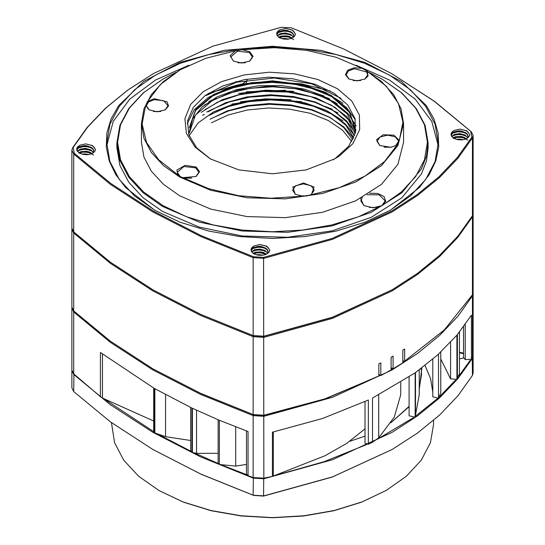<?xml version="1.0" encoding="UTF-8"?>
<svg xmlns="http://www.w3.org/2000/svg" width="545" height="545" viewBox="0 0 545 545"><rect width="100%" height="100%" fill="white"/><g stroke="black" fill="none" stroke-linecap="round" stroke-linejoin="round"><path stroke-width="0.82" d="M369.278 207.441L376.656 207.441M208.871 101.704L214.362 99.347M321.857 96.206L330.086 99.129M328.683 98.352L319.431 95.239M216.351 98.338L210.084 100.914M154.807 210.275L125.711 187.623L115.792 174.7L109.259 161.075L106.261 147.041L106.861 132.912L111.051 118.98L118.728 105.553L143.839 81.368L180.034 62.43L224.186 50.372L272.5 46.236L320.814 50.372L364.966 62.43L401.161 81.368L426.272 105.553L433.949 118.98L438.139 132.912L438.739 147.041L435.741 161.075L429.208 174.7L419.289 187.623L390.193 210.275L364.973 222.224L336.197 231.107L304.975 236.578L272.5 238.424L240.032 236.578L208.81 231.107L180.034 222.224L154.807 210.275M470.723 131.379L434.099 101.138L391.617 73.561L343.854 49.03L291.459 27.884L281.397 27.25L212.843 46.216L153.383 73.561L128.027 89.952L106.03 107.89L87.67 127.142L73.18 147.463L74.277 153.274L110.901 183.522L153.383 211.099L201.153 235.624L253.541 256.77L263.603 257.404L332.15 238.438L391.61 211.099L416.973 194.701L438.97 176.771L457.33 157.519L471.82 137.19L470.723 131.379L471.302 131.733L473.155 135.507L472.461 137.871L457.943 158.234L439.543 177.527L417.497 195.498L392.093 211.923L332.511 239.323L263.828 258.33L253.187 257.656L200.73 236.482L152.907 211.923L110.369 184.319L73.698 154.031L71.845 150.25L72.54 147.886L87.057 127.523L105.458 108.237L127.496 90.266L153.383 73.561M283.618 39.056L288.039 39.186L290.751 38.586L293.135 37.442L294.716 35.943L295.465 34.069L292.495 30.132L285.675 28.422L279.926 29.723L277.793 31.201L276.765 32.857L276.765 34.655L279.34 37.728L283.618 39.056M83.644 154.514L88.065 154.644L90.77 154.044L93.154 152.893L94.741 151.394L95.484 149.528L92.521 145.59L85.701 143.873L79.945 145.181L77.812 146.653L76.784 148.315L76.791 150.107L79.366 153.186L83.644 154.514M257.976 255.162L262.397 255.292L265.108 254.692L267.486 253.548L269.073 252.049L269.823 250.175L266.852 246.238L260.033 244.528L254.283 245.829L252.151 247.307L251.116 248.97L251.122 250.761L253.697 253.834L257.976 255.162M457.957 139.711L462.378 139.84L465.083 139.241L467.467 138.089L469.054 136.591L469.797 134.717L466.833 130.78L460.014 129.07L454.257 130.378L452.125 131.849L451.096 133.511L451.103 135.303L453.678 138.376L457.957 139.711M335.373 102.412L330.617 100.369M285.369 90.286L246.197 91.812M207.345 103.482L204.491 104.913M369.605 193.168L377.862 193.468L384.089 196.616L385.717 201.296L382.059 205.581L372.971 207.754L363.876 205.581L360.558 198.394M175.865 72.41L162.941 79.079L143.676 92.63L129.356 108.094L120.54 124.88L117.563 142.327L120.54 159.78L129.356 176.56L143.676 192.024L162.941 205.581L186.424 216.706L213.211 224.969L242.273 230.065L272.5 231.782L302.727 230.065L331.789 224.969L358.576 216.706L382.059 205.581L401.324 192.024L415.644 176.56L424.46 159.78L427.437 142.327L424.46 124.88L415.644 108.094L401.324 92.63L382.059 79.079L369.135 72.41M392.093 289.817L332.157 317.435L263.603 336.401L253.541 335.768L201.146 314.622L152.9 289.817L200.73 314.376L253.187 335.55L263.828 336.217L332.511 317.217L392.093 289.817L417.504 273.392L439.543 255.421L457.943 236.128L472.461 215.766L473.155 213.402L473.155 135.507M71.845 150.25L71.845 228.144L73.698 231.925L110.369 262.206L152.9 289.817M391.617 73.561L434.631 101.445L471.302 131.733M267.868 253.275L265.115 250.489L259.863 249.051L254.529 249.767L251.627 251.879M251.79 252.144L253.786 250.591L258.875 249.535L264.318 250.611L266.403 251.879L267.684 253.411M266.43 254.154L263.726 252.621L261.035 251.94L255.516 252.212L252.941 253.33M253.323 253.602L257.226 252.396L260.054 252.335L262.833 252.839L266.028 254.345M263.153 255.183L259.359 254.556L256.15 254.822M257.615 255.115L261.832 255.353M93.529 152.627L90.777 149.841L85.524 148.404L80.197 149.112L77.295 151.224M77.458 151.496L79.447 149.943L84.536 148.88L89.986 149.957L92.064 151.224L93.352 152.757M92.098 153.506L89.394 151.966L86.703 151.285L81.178 151.558L78.603 152.682M78.984 152.947L82.895 151.748L85.715 151.687L88.494 152.184L91.689 153.69M88.821 154.528L85.027 153.901L81.818 154.167M83.283 154.467L87.493 154.698M467.842 137.817L465.089 135.037L459.844 133.6L454.51 134.308L451.607 136.42M451.771 136.693L453.76 135.14L458.856 134.077L464.299 135.153L466.377 136.42L467.665 137.953M466.411 138.703L463.706 137.163L461.016 136.482L455.491 136.754L452.915 137.878M453.297 138.144L457.207 136.938L460.028 136.884L462.807 137.381L466.002 138.886M463.134 139.724L459.34 139.098L456.131 139.363M457.596 139.663L461.806 139.895M293.51 37.169L290.757 34.383L285.505 32.945L280.171 33.654L277.269 35.766M277.432 36.038L279.428 34.485L284.517 33.422L289.96 34.498L292.045 35.766L293.326 37.305M292.072 38.048L289.368 36.508L286.677 35.834L281.159 36.099L278.584 37.224M278.965 37.496L282.869 36.29L285.696 36.229L288.475 36.733L291.67 38.239M288.796 39.077L285.008 38.45L281.792 38.715M283.257 39.008L287.474 39.247M381.813 205.717L385.145 200.887L379.163 194.831L367.085 194.728M362.357 197.433L360.79 200.887L364.121 205.717M389.954 210.411L410.467 195.928L425.713 179.414L435.094 161.504L438.262 142.879L435.08 124.212L425.645 106.255L410.324 89.714L389.709 75.21L364.591 63.309L335.938 54.466L304.839 49.016L272.5 47.177L240.161 49.016L209.062 54.466L180.409 63.309L155.291 75.21L134.676 89.714L119.355 106.255L109.92 124.212L106.738 142.879L109.906 161.504L119.287 179.414L134.533 195.928L155.046 210.411M106.793 145.365L113.19 121.412L129.805 99.149L155.584 80.013L188.856 65.23M356.144 65.23L389.416 80.013L415.195 99.149L431.81 121.412L438.207 145.365M382.059 79.079L401.89 92.97L416.271 108.503L425.127 125.357L428.111 142.879L426.428 156.061L421.414 168.964L401.89 192.794L371.22 212.332L332.048 225.882L287.753 232.293L242.144 230.998L199.143 222.115L162.464 206.412L143.11 192.794L128.729 177.261L119.873 160.407L116.889 142.879L119.873 125.357L128.729 108.503L143.11 92.97L162.941 79.079M116.889 142.879L116.889 147.852L119.873 165.38L128.729 182.234L143.11 197.767L162.464 211.378L199.143 227.088L242.144 235.971L287.753 237.266L332.048 230.855L371.22 217.305L401.89 197.767L421.414 173.93L426.428 161.034L428.111 147.852L428.111 142.879M453.113 132.224L456.955 131.25L460.348 131.195L465.369 132.435M451.212 135.269L452.977 132.823L455.075 131.863L460.532 131.406L465.6 133.082L467.263 134.574L468.107 136.652M467.787 137.865L468.114 136.407L467.637 134.635L466.261 133.055L461.506 131.038L458.665 130.807L453.624 131.938L452.003 133.13L451.24 134.567L451.376 135.916M467.937 140.228L463.727 138.008L460.416 137.388L457.017 137.422L453.481 138.26M466.166 136.243L462.433 134.915L459.04 134.561L455.715 134.853L452.493 135.943M467.426 134.288L464.34 132.68L461.09 131.931L457.677 131.836L452.493 133.178M469.756 135.003L468.305 132.285L466.05 130.664L460.014 129.07M253.132 247.682L256.974 246.708L260.367 246.653L265.395 247.893M251.238 250.727L252.996 248.275L255.094 247.321L260.551 246.865L265.626 248.54L267.282 250.026L268.126 252.11M267.806 253.316L268.133 251.865L267.663 250.094L266.287 248.506L261.525 246.497L258.684 246.265L253.65 247.396L252.022 248.588L251.265 250.026L251.395 251.368M266.185 254.46L260.435 252.839L257.036 252.873L253.5 253.718M266.185 251.701L262.452 250.373L259.059 250.019L255.741 250.312L252.512 251.402M267.445 249.739L264.359 248.139L261.109 247.389L257.703 247.294L252.512 248.636M269.782 250.462L268.324 247.743L266.076 246.115L260.033 244.528M78.8 147.034L82.636 146.053L86.035 146.006L91.056 147.239M76.9 150.073L78.664 147.627L80.762 146.666L86.219 146.21L91.288 147.886L92.943 149.378L93.788 151.456M93.474 152.668L93.801 151.21L93.324 149.439L91.948 147.858L87.193 145.842L84.352 145.61L79.311 146.741L77.69 147.933L76.927 149.371L77.063 150.72M93.624 155.039L89.414 152.811L86.103 152.191L82.704 152.225L79.168 153.063M91.853 151.047L88.12 149.718L84.727 149.364L81.403 149.657L78.18 150.747M93.113 149.092L90.027 147.484L86.778 146.734L83.365 146.639L78.18 147.988M95.443 149.807L93.992 147.095L91.737 145.467L85.701 143.873M278.774 31.576L282.617 30.602L286.016 30.547L291.037 31.787M276.88 34.621L278.638 32.169L280.736 31.208L286.193 30.752L291.268 32.434L292.924 33.919L293.769 36.004M293.448 37.21L293.775 35.759L293.305 33.981L291.929 32.4L287.167 30.384L284.327 30.152L279.292 31.283L277.664 32.482L276.908 33.919L277.037 35.261M293.605 39.581L289.388 37.353L286.077 36.733L282.685 36.767L279.142 37.612M291.813 35.582L288.101 34.267L284.708 33.906L281.384 34.206L278.154 35.289M293.087 33.633L290.001 32.026L286.752 31.283L283.346 31.188L278.154 32.53M295.424 34.355L293.966 31.637L291.718 30.009L285.675 28.422M153.138 289.954L201.016 314.56L253.541 335.768L263.603 336.401L332.3 317.381L391.855 289.954M402.844 362.289L404.656 361.158L404.656 349.004L402.844 350.163L402.844 362.868L393.047 368.815L393.047 356.11L391.133 357.213L391.133 369.919L380.832 375.573L378.823 374.415M473.115 213.953L472.461 216.869L457.943 237.232L439.543 256.525L417.497 274.496L392.093 290.921L332.511 318.321L263.828 337.328L253.187 336.653L200.73 315.48L152.907 290.921L110.369 263.317L73.698 233.028L71.845 229.247L71.845 307.142L73.698 310.923L110.369 341.204L152.9 368.815L200.73 393.374L253.187 414.547L263.828 415.215L324.704 398.954L378.823 376.07L378.823 363.917L380.832 362.868L380.832 375.573M378.823 376.07L324.343 399.172L263.603 415.399L253.541 414.765L201.146 393.619L152.9 368.815M393.047 368.815L391.133 367.712M404.179 361.43L402.844 360.661M71.845 229.247L71.885 228.696M404.656 361.158L444.291 329.909L472.461 294.763L473.155 292.399L473.155 214.505M378.7 394.921L378.7 437.826L394.294 417.075L400.718 394.859L400.766 382.399M473.115 292.951L472.461 295.867L457.943 316.229L439.543 335.522L417.497 353.494L392.093 369.919L332.511 397.319L263.828 416.326L253.187 415.651L200.73 394.478L152.907 369.919L110.369 342.315L73.698 312.026L71.885 307.693M102.46 354.066L102.46 398.048L100.45 396.706L100.45 352.513L154.255 388.374L154.255 432.567L154.875 432.921L154.875 388.728L191.888 408.035L191.888 452.234L192.412 452.479L192.412 408.287L218.824 420.066L248.05 431.483L248.05 475.676L253.187 477.522L263.828 478.197L272.439 476.391L272.439 432.199L322.701 418.41L368.372 400.05L368.372 444.25L372.501 442.247L372.501 398.054L415.12 372.875L415.12 417.068L419.309 394.239L419.269 391.937M459.401 332.123L459.401 373.679L456.914 379.334L456.914 335.141L437.512 355.047L415.508 372.603L415.508 416.796M457.378 378.782L457.378 334.589L471.459 315.187L471.459 359.38L473.155 355.374L473.155 293.503M102.46 398.048L153.656 421.012M71.845 308.245L71.845 370.123L73.698 373.897L100.45 396.706M165.578 394.682L165.578 436.681L190.655 440.469M165.578 436.681L154.875 432.921M154.255 432.567L153.656 431.735L153.656 388.033M415.12 417.068L409.118 415.835L409.118 377.011M196.513 410.215L196.513 453.372L218.116 453.297M196.513 453.372L192.412 452.479M191.888 452.234L190.655 450.722L190.655 407.449M378.7 437.826L372.501 442.247M368.372 444.25L365.048 443.344L365.048 401.617M235.733 426.864L235.733 466.132L246.469 464.435M235.733 466.132L219.328 464.463L218.116 462.964L218.116 419.766M248.05 475.676L246.469 474.027L246.469 430.904M273.297 432.008L273.297 476.085L324.786 455.804L346.981 443.248L365.048 428.867M273.297 476.085L272.439 476.391M440.735 352.097L440.735 392.911L438.527 398.225L432.791 396.821L432.791 359.175L432.791 396.821M432.791 392.175L430.591 378.727L425.018 365.511M456.914 379.334L450.558 378.87L440.735 358.985M471.459 359.38L465.219 359.564L463.522 357.534L463.522 326.83M463.522 353.16L459.401 352.227M153.138 368.951L201.016 393.558L253.541 414.765L263.603 415.399L325.508 398.776L380.356 375.301M391.133 369.367L392.57 368.536M219.328 464.463L219.328 420.27M438.527 398.225L438.527 354.134M386.364 490.357L361.587 502.149L333.867 510.706L303.783 515.972L272.5 517.75L241.217 515.972L211.14 510.706L183.413 502.149L158.636 490.357L183.038 501.918L210.881 510.508L241.088 515.802L272.5 517.587L303.919 515.802L334.126 510.508L361.962 501.918L386.364 490.357L406.393 476.269L421.271 460.198L430.434 442.758L433.527 424.623L433.527 420.42M390.901 422.729L409.118 406.352M419.269 388.319L421.544 374.347L421.142 368.481M392.093 449.468L332.157 477.086L263.603 496.059L253.541 495.419L201.146 474.273L152.9 449.468L200.73 474.027L253.187 495.201L263.828 495.875L332.511 476.868L392.093 449.468L417.504 433.043L439.543 415.072L457.943 395.779L472.461 375.416L473.155 373.053L473.155 355.926L472.461 358.29L457.943 378.659L439.543 397.945L417.497 415.917L392.093 432.349L332.511 459.742L263.828 478.748L253.187 478.074L200.73 456.908L152.907 432.349L110.369 404.737L73.698 374.449L71.858 370.396M421.823 367.97L419.269 389.736M409.118 406.706L390.84 422.818M365.048 436.143L349.938 441.252M463.706 357.97L459.401 358.855M104.66 399.294L153.656 431.674M159.753 435.135L190.75 451.185M195.137 453.263L218.266 463.543M223.525 465.723L246.687 474.715M276.996 474.954L323.928 461.738L366.771 444.502M376.786 439.577L413.308 417.736M415.746 416.005L437.369 398.647M439.801 396.413L455.402 380.219M459.06 375.818L470.131 360.361M71.845 370.675L71.845 387.795L73.698 391.576L110.369 421.857L152.9 449.468M463.522 353.712L459.401 352.779M111.473 422.668L114.566 442.758L123.729 460.198L138.607 476.269L159.113 490.636M202.59 115.322L204.096 114.511M232.068 104.054L266.464 99.306L301.589 101.663M334.494 111.405L338.029 113.053M176.948 170.026L185.082 165.333L196.193 167.049L199.559 171.743L196.193 176.437L182.813 177.656L208.83 188.699L238.744 195.723L270.736 198.278L302.829 196.22L295.274 194.286L292.781 187.044L303.408 182.95L314.036 187.044L311.542 194.286L309.649 195.165L339.228 187.684L364.714 176.233L384.545 161.518L397.509 144.439L395.983 145.535L390.826 147.252L379.715 145.535L376.541 139.622L383.183 134.765L393.871 135.18L399.335 140.501L402.898 121.971L398.47 103.509L386.31 86.233L367.18 71.211L368.052 75.959L365.075 78.936L356.941 80.885L348.807 78.936L345.476 74.76L347.642 70.332L354.27 67.784L362.187 68.329L336.17 57.286L306.256 50.269L274.264 47.708L242.171 49.765L249.726 51.7L253.091 56.401L249.726 61.095L241.592 63.036L233.458 61.095L230.153 55.699L235.351 50.821L205.772 58.301L180.286 69.753L160.455 84.468L147.491 101.547L154.174 98.734L167.111 101.826L168.555 106.016L165.285 109.845L157.151 111.786L149.017 109.845L145.665 105.485L142.102 124.015L146.53 142.483L158.69 159.753L177.82 174.775L176.948 170.026M210.309 158.902L195.124 147.143L186.397 133.368L184.857 118.728L190.621 104.442L203.217 91.71L221.597 81.58L244.221 74.91L269.203 72.247L294.457 73.82L317.885 79.495L337.519 88.794L351.736 100.948L359.346 114.947L359.707 129.608L352.792 143.723L339.188 156.108L334.698 158.902L306.161 169.911L272.5 173.773L238.839 169.911L210.309 158.902M236.796 82.152L236.353 81.484M247.008 80.708L247.008 79.175L247.008 80.708L242.586 83.773M364.98 69.91L381.493 81.498L393.613 94.585L401.072 108.782L403.586 123.545L397.945 145.515L381.493 165.591L355.66 182.05L322.667 193.468L285.348 198.864L246.926 197.774L210.704 190.294L179.809 177.064L163.507 165.591L151.387 152.511L143.928 138.307L141.414 123.545L143.928 108.782L151.387 94.585L163.507 81.498L180.286 69.753M141.414 123.545L141.414 142.327L143.928 157.096L151.387 171.293L163.507 184.374L179.809 195.846L210.704 209.076L246.926 216.556L285.348 217.646L322.667 212.25L355.66 200.833L381.493 184.374L397.945 164.297L403.586 142.327L403.586 123.545M211.542 122.768L227.939 115.049L247.198 110.036L268.181 107.992L289.565 109.116L310.234 113.319L328.288 120.486L342.471 130.132L351.804 141.577M352.751 139.82L343.956 127.755L330.045 117.441L312.074 109.709L291.159 104.967L268.903 103.557L246.953 105.689L226.822 111.044L210.009 119.28M353.698 137.762L345.714 125.152L332.123 114.273L313.961 105.962L292.679 100.805L269.836 99.217L247.246 101.247L226.597 106.779L209.355 115.329M354.509 135.644L347.165 122.441L333.826 110.914L315.466 102.079L293.591 96.56L270.129 94.776L246.796 96.956L225.541 102.746L208.149 111.8M355.108 133.675L348.487 119.682L335.039 107.365L316.107 97.923L293.196 92.119L268.515 90.429L244.153 93.059L222.333 99.66L204.975 109.709M355.531 131.876L347.329 113.891L328.322 98.931L301.065 89.21L269.741 86.049L238.724 89.884L212.727 100.123L195.369 115.227L189.319 132.966M355.667 130.786L349.379 112.141L331.312 96.247L304.342 85.585L272.5 81.614L240.679 85.027L213.654 95.13L195.641 110.458L189.278 127.789L195.662 109.668L213.64 94.394L240.679 84.203L272.466 80.851L304.342 84.734L331.292 95.464L349.352 111.262L355.687 129.976M332.975 159.869L335.591 158.193L348.718 146.189L355.381 132.578L354.972 118.456L347.635 104.933L334.003 93.222L315.126 84.25L292.713 78.746L268.556 77.158L244.657 79.604L223.062 85.824L205.417 95.368L193.291 107.406L187.575 120.881L188.795 134.792L196.759 147.913L210.84 159.188M189.306 132.149L192.535 119.042L202.038 106.997L216.992 96.969L236.367 89.659L258.432 85.797L281.758 85.599L304.239 89.114L324.268 96.124M202.679 115.247L204.375 114.3M240.515 101.765L265.517 98.856L290.976 99.715M333.39 110.737L337.566 112.713M332.443 109.279L325.14 106.404M211.01 109.961L206.766 111.977M202.733 106.384L204.763 105.274M238.533 93.468L265.926 90.163L293.83 91.369M333.465 101.99L337.348 103.802M246.333 83.46L247.008 79.645M235.549 81.696L235.835 82.404M364.83 79.073L367.766 74.794L366.574 71.947L354.4 68.718L348.439 70.925L346.116 74.794L349.052 79.073M353.221 80.524L360.661 80.524M395.731 145.672L398.661 141.073L395.207 136.809L387.577 135.14L380.097 137.027L377.024 141.387L379.96 145.672M384.13 147.123L391.569 147.123M249.481 61.231L252.417 56.953L249.249 52.531L237.45 51.176L230.767 56.953L233.703 61.231M237.872 62.682L245.311 62.682M165.04 109.981L167.976 105.703L163.745 100.743L154.351 99.667L148.567 101.895L146.326 105.703L149.269 109.981M153.431 111.432L160.87 111.432M311.297 194.422L314.233 190.144L311.059 185.722L303.408 183.89L295.751 185.722L292.583 190.144L295.519 194.422M299.689 195.873L307.237 195.893M195.948 176.58L198.884 172.295L195.716 167.88L183.917 166.525L177.234 172.295L180.191 176.587M184.339 178.031L191.779 178.031M187.242 123.804L194.279 109.654L208.326 97.385L228.144 88.092L251.981 82.636L277.616 81.464L302.809 84.816L325.297 92.269L342.989 103.271M189.135 135.739L198.257 122.809L213.517 111.943L233.56 103.986L256.736 99.633L281.234 99.265L305.043 102.882L326.196 110.301L343.023 120.861M353.507 138.212L343.738 126.869L329.432 117.291L311.604 110.049L291.303 105.662L269.755 104.327L248.425 106.071L228.641 110.908L211.562 118.435M354.516 135.616L345.305 123.899L331.251 113.885L313.286 106.193L292.645 101.459L270.776 99.919L248.922 101.615L228.682 106.5L211.324 114.171M355.32 132.823L346.566 120.758L332.763 110.369L314.942 102.358L294.143 97.344L271.88 95.552L249.739 97.126L229.064 102.024L211.337 109.77M355.892 129.696L346.525 116.344L331.128 105.042L310.868 96.697L287.453 92.057L262.785 91.397L238.962 94.823L217.857 102.01L201.269 112.365M356.089 125.82L347.86 113.34L334.371 102.535L316.454 94.142L295.438 88.774L272.827 86.778L250.182 88.317L229.084 93.195L211.113 101.145M355.272 119.593L346.566 107.583L332.804 97.214L314.976 89.237L294.341 84.175L272.078 82.384L249.978 83.923L229.377 88.692L211.644 96.431M341.129 98.4L311.611 83.766L274.258 78.03L236.564 82.213L206.105 95.518M145.665 105.485L147.491 101.547M182.813 177.656L180.109 176.539L177.82 174.775M309.649 195.165L302.829 196.22M399.335 140.501L397.509 144.439M362.187 68.329L367.18 71.211M242.171 49.765L235.351 50.821M391.051 147.218L384.647 147.218M191.261 178.12L184.857 178.12M360.143 80.619L353.739 80.619M306.74 195.996L300.206 195.968M244.794 62.777L238.39 62.777M160.353 111.527L153.949 111.527M281.172 37.006L281.172 36.61M281.172 34.246L281.172 33.851M281.172 31.487L281.172 31.085M73.698 231.925L73.698 154.031L74.277 153.274M253.187 477.522L253.187 415.651L253.541 414.765L253.187 414.547L253.187 336.653L253.541 335.768L253.187 335.55L253.187 257.656L253.541 256.77M263.828 478.197L263.603 257.404M472.461 215.766L472.461 137.871L471.82 137.19M72.54 147.886L73.18 147.463M73.698 310.923L73.698 233.028L74.188 232.381M472.461 294.763L472.461 216.869L472.059 216.44M472.059 295.438L472.461 295.867L472.461 357.738M74.188 311.379L73.698 312.026L73.698 373.897M465.219 359.564L465.219 324.52M450.558 378.87L450.558 342.28M263.698 478.217L263.603 496.059M472.263 358.079L472.461 375.416M253.377 477.59L253.187 495.201L253.541 495.419M73.943 374.129L73.698 391.576M419.269 394.239L419.269 369.878M330.229 90.974L301.474 83.876L270.524 81.668L237.858 84.857L208.156 93.474M355.721 130.786L355.721 129.976M189.278 132.966L189.278 132.149M364.891 69.855L365.198 70.032"/></g></svg>
